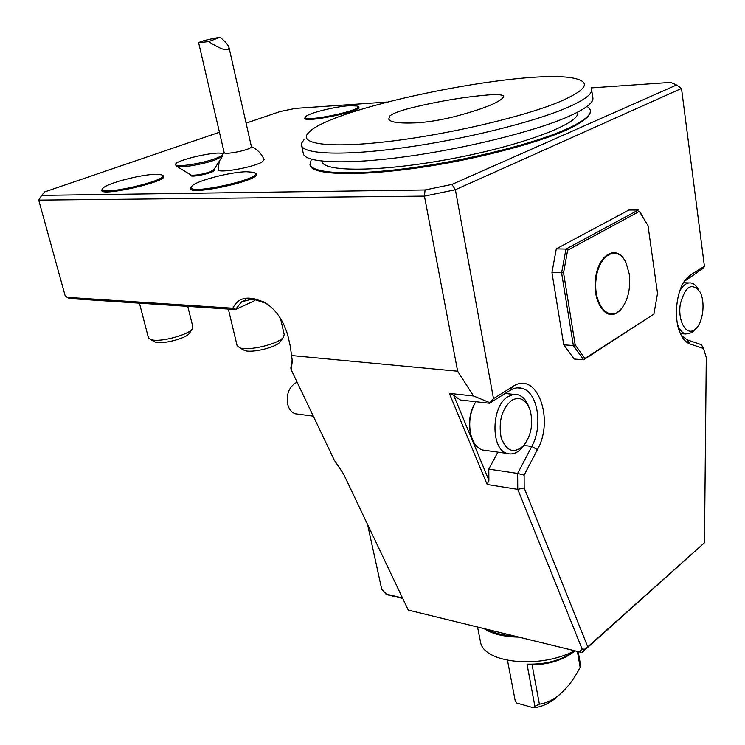 <?xml version="1.0" encoding="UTF-8"?>
<svg xmlns="http://www.w3.org/2000/svg" width="745" height="745" viewBox="0 0 745 745"><rect width="100%" height="100%" fill="white"/><g stroke="black" fill="none" stroke-linecap="round" stroke-linejoin="round"><path stroke-width="1.12" d="M416.688 122.832C427.975 122.133 440.425 120.103 454.031 116.742C482.164 109.329 498.638 102.866 503.443 97.344L503.704 96.319C502.838 94.755 498.042 94.27 489.307 94.857C465.513 96.776 440.034 100.975 412.879 107.457C400.419 110.567 392.717 113.426 389.784 116.024L388.732 119.181C390.231 122.357 399.553 123.568 416.688 122.832M559.327 101.86C584.164 91.123 590.515 83.654 578.39 79.464C539.194 65.29 331.627 106.405 308.635 132.647C297.367 143.748 327.726 148.544 387.27 141.634C446.6 134.826 523.223 116.984 559.327 101.86M270.835 306.81L265.937 303.317L255.144 299.732L250.795 299.471L241.603 301.818L235.476 309.538L69.546 298.522L67.124 297.339L232.878 308.216C236.184 301.287 241.492 297.935 248.811 298.149L253.151 298.41L264.596 302.2C276.237 309.762 284.078 321.272 288.129 336.731L290.243 346.034L292.319 361.036L291.165 369.706L334.235 460.065L343.585 474.044L408.269 610.081L581.91 652.536L579.424 651.903L582.162 649.137L585.356 649.137L581.91 652.536M582.162 649.137L517.766 489.353L517.654 473.447L531.8 446.46C543.207 426.047 537.806 392.121 522.189 388.35C518.157 387.186 514.087 387.875 509.962 390.417L489.558 403.259L460.317 400L453.733 395.39L488.897 480.339L488.785 469.117L497.874 452.15M489.558 403.259L493.497 398.659L512.905 386.478C536.726 370.042 554.839 419.137 537.406 449.635L524.117 475.133L517.654 473.447L488.785 469.117M524.117 475.133L524.191 487.966L517.766 489.353L487.165 484.483L449.319 393.369L453.733 395.39M488.897 480.339L487.165 484.483M489.586 402.561L473.531 395.986L457.644 371.215L424.436 196.121L425.078 189.966L451.945 184.425L676.534 85.005L670.751 82.388L591.036 87.91M449.319 393.369L473.531 395.986M471.389 436.682L470.505 433.655C468.167 422.005 469.927 411.361 475.785 401.723C470.048 411.799 468.391 422.732 470.793 434.512C472.973 442.809 476.809 447.969 482.313 449.98L486.261 450.529M291.463 355.952L291.36 353.419M290.857 367.872L292.17 359.76M291.165 369.706L290.801 367.9M367.564 524.461L381.719 589.267L386.906 594.668L402.728 598.431M676.534 85.005L681.507 88.45L455.391 189.742L451.945 184.425M493.497 398.659L455.391 189.742L424.436 196.121L38.721 200.126L65.076 295.476L67.124 297.339M681.135 335.101L687.086 339.832L701.418 344.693L703.531 348.511L690.01 343.966C686.35 342.691 683.267 339.469 680.753 334.319C672.94 319.093 676.236 288.93 686.881 278.108L690.587 274.952L704.416 266.272L703.699 267.921L684.366 281.349M581.975 652.527L704.481 542.751L706.279 357.553L703.531 348.511M385.91 594.026L402.505 597.974M408.269 610.081L579.424 651.903M524.191 487.966L587.758 646.874L585.356 649.137M587.758 646.874L704.481 542.751M38.721 200.126L41.692 195.376L425.078 189.966M291.463 355.523L457.644 371.215M232.878 308.216L235.476 309.538L254.278 300.85L255.395 299.751M681.507 88.45L704.416 266.272M563.779 344.833L573.352 345.54L583.661 359.798L574.134 359.015L563.732 344.73L551.943 272.558L563.555 272.791L575.177 344.87L584.918 358.42L653.905 314.101L657.528 293.353L648.01 225.605L639.331 211.403L567.662 250.208L563.555 272.791M551.943 272.558L556.301 248.877L565.976 249.072L638.363 209.988L628.845 210.025L556.292 248.858L551.924 272.661M219.44 132.247L44.607 191.931L41.692 195.376M387.083 102.037L295.42 108.388L280.101 111.536L246.092 123.149M590.45 110.754C590.85 116.052 582.441 122.674 565.222 130.626C540.376 141.224 500.249 152.669 456.881 161.265C378.991 176.472 312.872 177.208 310.171 165.474L309.995 164.654C312.872 173.613 351.947 175.783 409.294 168.165C466.528 160.603 532.684 144.102 565.502 129.565C583.642 121.416 591.893 114.786 590.254 109.645L587.209 106.302M191.446 186.967L191.418 187.014C180.56 198.421 270.1 178.66 254.902 173.045M102.503 188.979L102.41 189.137C93.013 199.12 176.323 179.927 162.345 175.382M305.506 117.077L305.301 117.384C297.814 124.89 369.045 110.111 357.74 106.516M219.198 161.348L218.257 169.646C217.354 173.827 254.473 167.215 262.473 161.74L264.093 159.56C261.514 153.638 257.286 149.335 251.4 146.644M190.692 175.438L190.711 175.513C190.999 177.953 215.519 172.44 214.029 170.27L213.88 169.664M213.843 169.72L210.016 171.881C201.848 174.479 195.525 175.55 191.046 175.094L190.552 174.786L190.711 175.513M695.755 328.852L692.021 332.642L685.763 333.993C682.383 333.062 679.682 330.035 677.661 324.904M679.682 291.174C683.072 284.972 686.955 282.253 691.323 283.016C694.163 283.705 696.566 285.931 698.512 289.693M694.396 329.867C686.108 335.93 677.605 320.816 680.297 304.165C685.298 285.968 691.9 281.955 700.095 292.115C705.385 301.827 703.233 321.57 696.156 328.368L694.396 329.867M280.763 341.042L280.139 341.946C276.004 347.505 251.316 353.372 244.397 350.429L242.805 349.526M280.53 318.46L284.217 334.626L283.258 337.42C278.276 344.134 248.029 351.323 239.648 347.747L237.068 345.494M484.12 628.64C492.305 634.014 503.89 636.845 518.874 637.133M480.199 640.458L480.488 641.939C483.468 663.125 540.144 669.271 574.591 650.748M561.246 693.055L556.021 697.832C548.599 703.876 541.047 707.182 533.373 707.75L516.695 703.038L515.205 700.784L507.494 660.349M533.373 707.75L534.882 706.325L527.022 664.121C546.15 664.633 562.075 660.2 574.795 650.795M534.882 706.325L539.38 704.165C546.048 703.271 552.594 700.207 559.02 694.964C567.131 688.24 574.171 679.03 580.15 667.324L580.541 665.127L578.213 651.633M574.935 650.832L574.013 651.642C562.55 660.461 547.845 664.857 529.891 664.829L527.022 664.121M580.15 667.324L577.403 651.437M532.116 664.866L539.38 704.165M584.918 358.42L583.661 359.798L653.905 314.101M575.177 344.87L573.352 345.54L561.609 272.884L565.976 249.072L567.662 250.208M642.823 216.208L639.331 211.403M624.655 260.247C616.031 244.779 598.822 254.399 595.665 277.419C592.098 300.3 604.949 320.881 617.037 312.788L622.364 307.592M629.236 273.927L626.173 263.115C618.043 244.192 598.533 254.129 596.019 279.515C593.029 304.789 609.466 323.283 621.2 309.054C628.137 300.039 630.81 288.334 629.236 273.927M297.898 414.118L295.383 413.782C291.537 412.488 288.958 409.266 287.635 404.116C286.229 394.617 288.809 387.614 295.383 383.088L297.19 382.343M189.733 332.792L189.239 333.555C185.673 338.63 161.404 344.739 155.156 342.095L153.87 341.396M187.759 306.372L192.871 326.906L192.126 329.169C188.299 334.514 164.133 341.452 153.61 340.167L150.537 339.58L148.432 337.783M524.247 444.914L521.714 448.211C517.086 453.193 512.234 454.934 507.149 453.444C490.406 449.496 491.104 405.829 508.155 396.545L513.203 394.543L518.194 394.841C522.869 396.396 526.398 400.372 528.792 406.789M511.722 400.288C519.954 396.107 526.119 399.469 530.198 410.374C533.448 423.831 531.25 435.601 523.595 445.678C513.901 454.124 506.404 451.396 501.106 437.483C498.331 421.232 501.869 408.837 511.722 400.288M303.969 139.743L301.753 142.984L301.678 145.871C304.481 154.392 344.712 155.873 404.088 147.659C463.353 139.492 531.949 122.608 565.893 108.183C584.592 100.137 593.132 93.684 591.502 88.823M303.206 152.995L303.448 154.113C306.316 162.922 346.537 164.729 405.82 156.664C464.992 148.646 533.429 131.697 567.271 117.049C585.905 108.863 594.398 102.261 592.75 97.241L591.698 90.154M322.045 161.143L322.231 161.851C324.764 172.514 384.858 171.76 455.391 158.033C525.961 144.428 581.24 122.739 577.682 112.15M311.354 159.216L309.995 164.654M246.437 171.741L253.561 172.309C270.426 177.375 181.501 197.313 192.024 186.064C196.121 180.858 230.158 171.955 246.437 171.741M155.537 174.311L161.218 174.749C175.988 178.94 93.861 198.021 102.968 188.234C106.582 183.466 140.749 174.479 155.537 174.311M349.331 105.697L356.92 105.976C368.142 109.441 298.54 123.903 305.822 116.593C308.421 113.193 335.185 106.516 349.331 105.697M198.636 42.689C200.936 41.217 208.078 39.401 220.073 37.25L208.693 41.608L198.636 42.689L224.171 152.604M220.073 37.25C225.176 41.478 228.156 44.905 229.013 47.54C228.538 51.936 221.768 49.962 208.693 41.608M214.905 158.741C201.429 163.732 175.876 167.55 175.727 164.626C173.091 160.454 221.842 149.587 222.522 154.178C222.783 155.267 220.241 156.785 214.905 158.741M229.078 47.857L251.419 146.728L250.367 147.892C245.617 150.937 224.245 154.848 224.189 152.688M222.559 154.327L222.317 156.422L219.291 161.218M222.317 156.422L215.175 159.914C203.385 164.273 181.184 168.063 177.003 166.452L175.978 165.651M523.921 445.408L531.8 446.46L537.406 449.635M687.579 278.621L690.587 274.952M687.086 339.832L690.01 343.966M512.905 386.478L509.962 390.417M253.151 298.41L255.144 299.732M248.811 298.149L250.795 299.471M507.885 634.451L490.461 630.196M522.189 388.35L517.216 387.847M292.152 359.5L292.319 361.036M684.432 281.247L686.881 278.108M291.36 353.53L291.444 354.918M265.937 303.317L264.596 302.2M241.603 301.818L245.524 300.021M688.827 282.923L683.5 282.728M685.763 333.993L680.446 333.658M696.156 328.368L694.023 330.948M280.139 341.946L283.258 337.42M244.397 350.429L239.648 347.747M228.343 309.063L237.133 345.773M514.683 636.109C503.564 635.476 494.41 633.241 487.211 629.395M480.488 641.939L477.554 627.039M574.013 651.642L574.851 650.813M559.02 694.964L556.021 697.832M313.31 416.166L295.383 413.782M189.239 333.555L192.126 329.169M155.156 342.095L150.537 339.58M139.436 303.159L148.488 337.997M514.162 394.422L505.101 393.472M507.149 453.444L482.313 449.98M523.595 445.678L521.714 448.211M470.505 433.655L470.793 434.512M303.448 154.113L301.678 145.871M322.231 161.851L322.082 161.143M213.657 170.018L220.25 159.709M191.046 175.094L177.003 166.452M175.727 164.626L176.006 165.79M224.143 152.483L222.587 154.429"/></g></svg>
